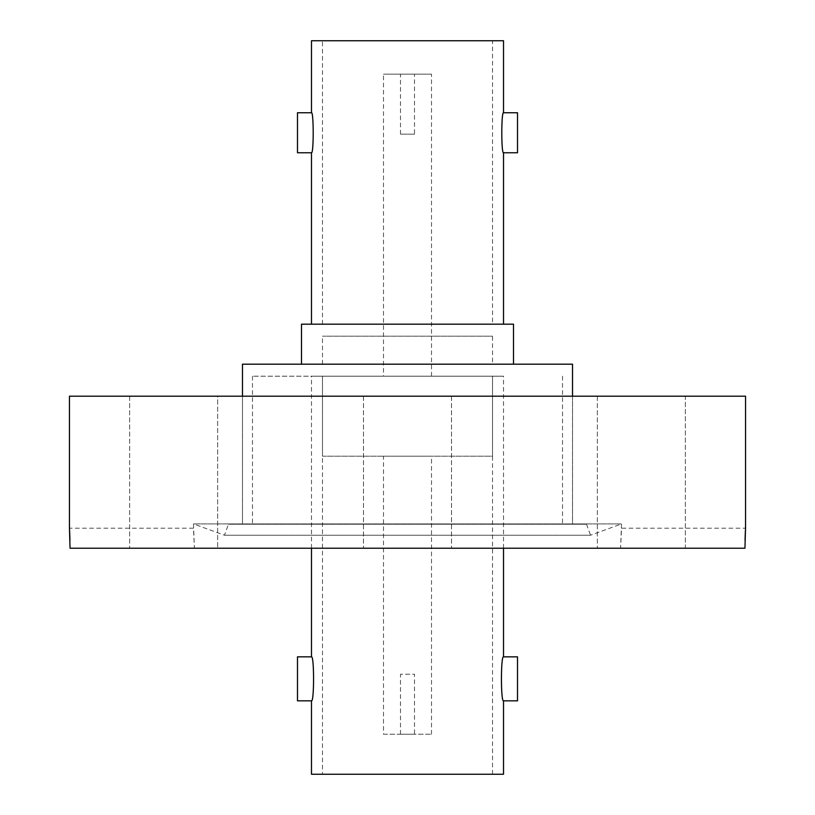 <?xml version="1.0" encoding="UTF-8"?>
<svg xmlns="http://www.w3.org/2000/svg" width="815" height="815" viewBox="0 0 815 815"><rect width="100%" height="100%" fill="white"/><g stroke="black" fill="none" stroke-linecap="round" stroke-linejoin="round"><path stroke-width="0.61" stroke-dasharray="4.08 3.06" d="M572.527 396.202L572.527 524.218L242.473 524.218L572.527 524.218L252.477 524.218L572.527 524.218L572.527 396.202L242.473 396.202L242.473 524.218L407.5 524.218L242.473 524.218L242.473 396.202L572.527 396.202M586.525 524.218L590.529 535.221L224.471 535.221L590.529 535.221L621.529 523.933L193.471 523.933L621.529 523.933L620.592 548.22L194.408 548.22L193.471 523.933L224.471 535.221L228.475 524.218L586.525 524.218L228.475 524.218M407.5 548.22L363.49 548.22L407.5 548.22M407.5 396.202L363.49 396.202L407.5 396.202M641.354 548.22L685.364 548.22L641.354 548.22M641.354 396.202L685.364 396.202L685.364 548.22L597.354 548.22L685.364 548.22L685.364 396.202L641.354 396.202M597.354 396.202L597.354 548.22L597.354 396.202L685.364 396.202L597.354 396.202M173.646 548.22L129.636 548.22L173.646 548.22M173.646 396.202L129.636 396.202L217.646 396.202L217.646 548.22L217.646 396.202L173.646 396.202M129.636 396.202L129.636 548.22L129.636 396.202L217.646 396.202L129.636 396.202M69.458 396.202L745.542 396.202M69.958 540.274L70.049 548.22L744.951 548.22L745.042 540.274M745.45 529.821L745.542 528.212L621.529 528.212L620.592 548.22L194.408 548.22L193.471 528.212L69.458 528.212L69.55 529.821M503.517 774.25L311.483 774.25M311.483 700.839C314.254 702.204 314.254 655.505 311.483 656.839M311.483 548.22L311.483 376.194L503.517 376.194L311.483 376.194M503.517 548.22L503.517 376.194M503.517 656.839C500.746 655.474 500.746 702.173 503.517 700.839M297.485 700.839L297.485 656.839M517.515 656.839L517.515 700.839M492.515 774.25L492.515 376.194L322.485 376.194L492.515 376.194L322.485 376.194L492.515 376.194L492.515 456.206L322.485 456.206L322.485 376.194L322.485 774.25L492.515 774.25L322.485 774.25M407.5 376.194L252.477 376.194L407.5 376.194M242.473 364.193L572.527 364.193M301.489 324.187L513.511 324.187M311.483 324.187L503.517 324.187L311.483 324.187M311.483 152.762C313.765 154.004 313.775 111.553 311.483 112.755M311.483 40.75L503.517 40.75M503.517 112.755C501.235 111.523 501.225 153.974 503.517 152.762M297.485 152.762L297.485 112.755M517.515 112.755L517.515 152.762M492.515 324.187L322.485 324.187L492.515 324.187L492.515 40.75L322.485 40.75L492.515 40.75M322.485 324.187L322.485 40.75M407.5 524.218L562.523 524.218L407.5 524.218M492.515 364.193L322.485 364.193L492.515 364.193L492.515 336.188L322.485 336.188L492.515 336.188M322.485 364.193L322.485 336.188M383.498 376.194L431.502 376.194L383.498 376.194L383.498 74.155L431.502 74.155L383.498 74.155M431.502 376.194L431.502 74.155M414.499 134.159L400.501 134.159L414.499 134.159L414.499 74.155L400.501 74.155L414.499 74.155M400.501 134.159L400.501 74.155M383.498 734.244L431.502 734.244L383.498 734.244L383.498 456.206L431.502 456.206L383.498 456.206M431.502 734.244L431.502 456.206M414.499 734.244L400.501 734.244L414.499 734.244L414.499 674.239L400.501 674.239L414.499 674.239M400.501 734.244L400.501 674.239M322.485 456.206L492.515 456.206M363.49 396.202L363.49 548.22L363.49 396.202M451.51 396.202L451.51 548.22L451.51 396.202M252.477 376.194L252.477 524.218M562.523 376.194L562.523 524.218"/><path stroke-width="1.22" d="M745.542 396.202L69.458 396.202L69.458 528.212L70.049 548.22L744.951 548.22L745.542 528.212L745.542 396.202M745.042 540.274L745.246 534.243M745.256 533.856L745.45 529.821M69.958 540.274L69.754 534.243M69.744 533.856L69.55 529.821M503.517 700.839C500.746 702.214 500.746 655.474 503.517 656.839L517.515 656.839L517.515 700.839L503.517 700.839L503.517 774.25L311.483 774.25L311.483 700.839L297.485 700.839L297.485 656.839L311.483 656.839L311.483 548.22M503.517 656.839L503.517 548.22M572.527 396.202L572.527 364.193L242.473 364.193L242.473 396.202M513.511 364.193L513.511 324.187L301.489 324.187L301.489 364.193M311.483 324.187L311.483 152.762L297.485 152.762L297.485 112.755L311.483 112.755L311.483 40.75L503.517 40.75L503.517 112.755L517.515 112.755L517.515 152.762L503.517 152.762C501.235 154.015 501.225 111.523 503.517 112.755M503.517 324.187L503.517 152.762M311.483 112.755C313.765 111.502 313.775 154.004 311.483 152.762M311.483 656.839C314.254 655.454 314.254 702.204 311.483 700.839"/></g></svg>

